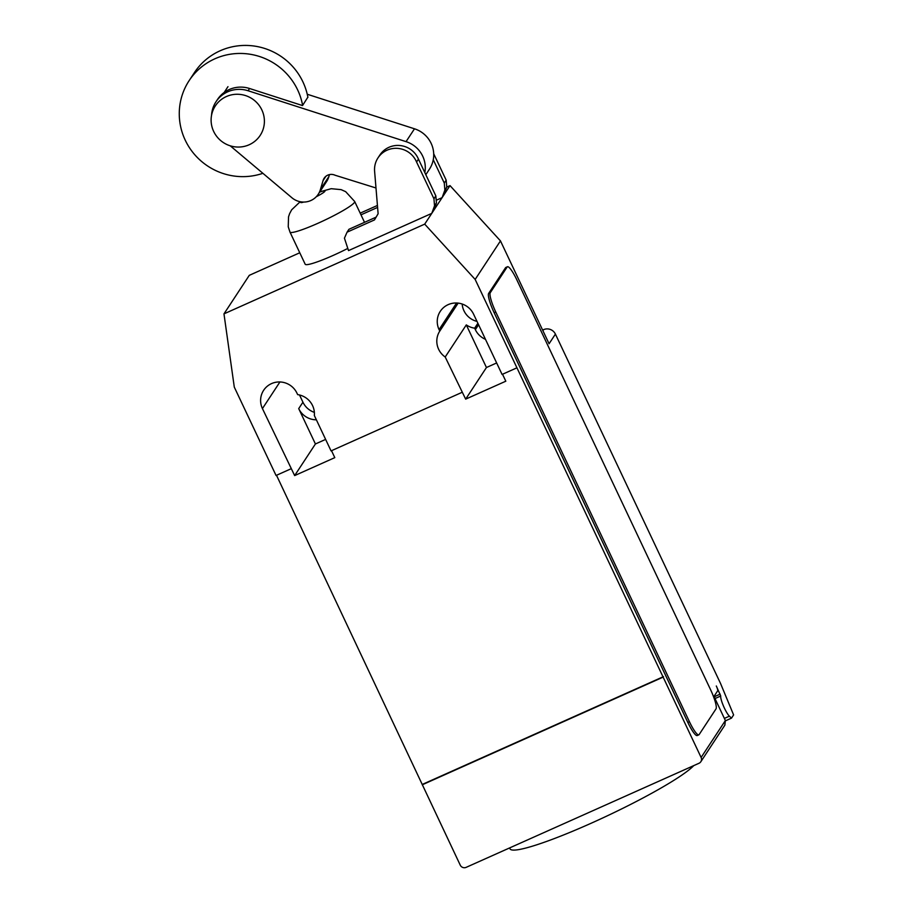 <?xml version="1.0" encoding="UTF-8"?>
<svg xmlns="http://www.w3.org/2000/svg" width="913" height="913" viewBox="0 0 913 913"><rect width="100%" height="100%" fill="white"/><g stroke="black" fill="none" stroke-linecap="round" stroke-linejoin="round"><path stroke-width="1.37" d="M213.665 131.426A26.831 26.203 -146.7 0 0 236.033 146.959A26.831 26.203 -146.7 0 0 260.182 135.398A26.831 26.203 -146.7 0 0 261.837 109.891A26.831 26.203 -146.7 0 0 239.468 94.359A26.831 26.203 -146.7 0 0 215.32 105.931A26.831 26.203 -146.7 0 0 213.665 131.426M433.264 159.741L444.277 183.057L444.871 190.052L446.765 187.165L442.109 197.653L436.209 200.278M360.977 214.84L377.594 207.411M377.434 205.448L360.19 213.151M446.765 187.165L446.183 180.158L444.277 183.057M446.183 180.158L433.709 153.772M444.871 190.052L442.109 197.653M431.769 213.38L348.526 250.596L344.429 238.179L347.066 232.176L374.467 219.93L378.119 213.745L374.604 171.267A22.026 21.513 33.3 0 1 416.568 162.012L433.949 198.783L434.531 205.79L431.769 213.38L433.675 210.492L436.437 202.903L434.531 205.79M376.099 217.157L348.96 229.289L347.066 232.176M436.437 202.903L435.843 195.896L418.462 159.124L416.568 162.012M418.462 159.124A22.026 21.513 -146.7 0 0 379.899 154.982L377.993 157.881M435.843 195.896L433.949 198.783M302.625 105.406A62.609 61.148 -146.7 0 0 297.649 89.919A62.609 61.148 -146.7 0 0 245.437 53.673A62.609 61.148 -146.7 0 0 189.117 80.664A62.609 61.148 -146.7 0 0 185.236 140.168A62.609 61.148 -146.7 0 0 262.887 173.31M189.117 80.664L194.389 72.641A62.609 61.148 33.3 0 1 250.71 45.65A62.609 61.148 33.3 0 1 302.922 81.896A62.609 61.148 33.3 0 1 307.898 97.371M307.864 97.166L302.523 105.566L249.58 88.504A28.554 27.892 -146.7 0 0 217.465 99.528L215.993 101.765A28.554 27.892 33.3 0 1 248.096 90.752L406.045 141.641A27.173 26.545 33.3 0 1 424.83 172.58M325.873 176.323L323.065 180.591L320.44 189.425A17.929 17.507 33.3 0 1 292.228 198.018L230.236 145.818M375.985 187.987L335.06 175.228A8.81 8.605 -146.7 0 0 323.065 180.591M318.249 194.252L326.683 181.413A17.929 17.507 -146.7 0 0 328.874 176.586L320.44 189.425M328.874 176.586L329.467 174.6M211.542 115.323A28.554 27.892 33.3 0 1 215.993 101.765M425.823 174.691L429.452 169.156A27.173 26.545 -146.7 0 0 414.491 128.801L307.247 94.244M300.194 201.716L291.669 209.796L289.592 213.676L288.531 216.826L288.246 226.801L289.98 232.073L305.182 264.222A35.778 4.074 -25.3 0 0 347.807 248.416M693.766 765.608A102.872 11.709 154.7 0 1 594.911 821.552A102.872 11.709 154.7 0 1 510.036 848.85L509.602 847.937M446.765 187.062L450.018 185.613L500.472 240.906L549.078 343.745L555.412 334.112L720.483 683.335L733.607 714.925L731.496 718.132L729.396 716.169A11.629 2.123 -114.1 0 1 724.431 708.168A11.629 2.123 -114.1 0 1 720.722 696.003L716.306 685.994A4.474 0.81 -114.1 0 1 717.675 690.81L714.514 695.626A4.474 0.81 65.9 0 0 715.883 700.454L725.379 720.54L701.116 757.459A4.474 4.371 33.3 0 1 699.004 763.268L466.155 867.35A4.474 4.371 33.3 0 1 460.243 865.125L276.502 475.274M555.412 334.112A8.947 8.731 -146.7 0 0 543.577 329.661L542.63 330.095M731.496 718.132L725.493 720.814M700.842 761.704L724.854 725.162L725.379 720.54M698.844 734.839L697.235 735.547A17.883 3.253 -114.1 0 1 687.831 722.434L494.15 312.703L495.759 311.984L689.429 721.715A17.883 3.253 -114.1 0 0 698.844 734.839A17.883 3.253 -114.1 0 0 699.141 734.566L716.009 708.887A17.883 3.253 -114.1 0 0 710.531 689.612L516.849 279.88A17.883 3.253 -114.1 0 0 507.434 266.756L505.836 267.475A17.883 3.253 -114.1 0 0 505.54 267.737L507.137 267.018A17.883 3.253 -114.1 0 1 507.434 266.756M507.137 267.018L490.27 292.696L488.66 293.415L505.54 267.737M495.759 311.984A17.883 3.253 -114.1 0 1 490.27 292.696M299.761 252.775L249.283 275.338L223.97 313.867L424.705 224.13L475.159 279.435L701.116 757.459M314.357 412.368A19.23 18.785 33.3 0 1 302.933 402.199L299.521 394.987M477.008 321.399A19.23 18.785 33.3 0 1 462.172 304.029M445.202 357.006L466.303 324.902L486.446 367.517L465.664 399.141L445.202 357.006A19.23 18.785 33.3 0 1 439.769 331.099L439.073 329.627A19.23 18.785 33.3 0 1 457.561 303.059A19.23 18.785 33.3 0 1 473.596 314.198L502.082 374.444L516.929 367.813M502.527 374.25L505.813 381.2L465.664 399.141M331.51 450.691L334.797 457.641L294.648 475.593L262.43 408.579A19.23 18.785 33.3 0 1 280.919 382.022A19.23 18.785 33.3 0 1 296.953 393.149L297.649 394.621A19.23 18.785 33.3 0 1 314.334 415.506L331.054 450.896L461.932 392.396M422.582 784.301L663.466 676.636M477.887 323.27L474.657 328.178L475.353 329.661A19.23 18.785 -146.7 0 0 485.476 339.328M466.303 324.902A19.23 18.785 -146.7 0 0 474.657 328.178M458.155 303.116L439.769 331.099M500.472 240.906L475.159 279.435M494.15 312.703A17.883 3.253 -114.1 0 1 488.66 293.415M290.916 468.837L276.057 475.479L234.287 387.101L223.97 313.867M302.933 402.199L298.711 408.613L315.419 443.969L294.648 475.593M298.711 408.613A19.23 18.785 -146.7 0 0 316.366 419.82M663.146 677.115L422.263 784.792M486.446 367.517L496.649 362.952M315.419 443.969L325.621 439.404M450.018 185.613L424.705 224.13M249.58 88.504L248.096 90.752M414.491 128.801L406.045 141.641M289.98 232.073A35.778 4.074 -25.3 0 0 318.112 223.206A35.778 4.074 -25.3 0 0 354.438 202.424A35.778 4.074 -25.3 0 0 354.678 201.488L345.673 191.673L341.131 189.642L331.214 188.694L319.824 191.856M316.275 196.729A13.421 1.529 -25.3 0 0 324.88 191.331A13.421 1.529 -25.3 0 0 319.63 192.152M300.993 201.853A13.421 1.529 -25.3 0 0 303.778 202.047M724.374 718.417L729.396 716.169M715.073 698.536L720.722 696.003M720.152 694.142L714.514 696.653M689.429 721.715L687.831 722.434M542.915 330.689L543.577 329.661M456.568 303.002L439.073 329.627M279.926 381.965L262.43 408.579M478.583 324.743L475.353 329.661M227.976 86.667L224.153 92.498M364.527 222.327L354.678 201.488"/></g></svg>
